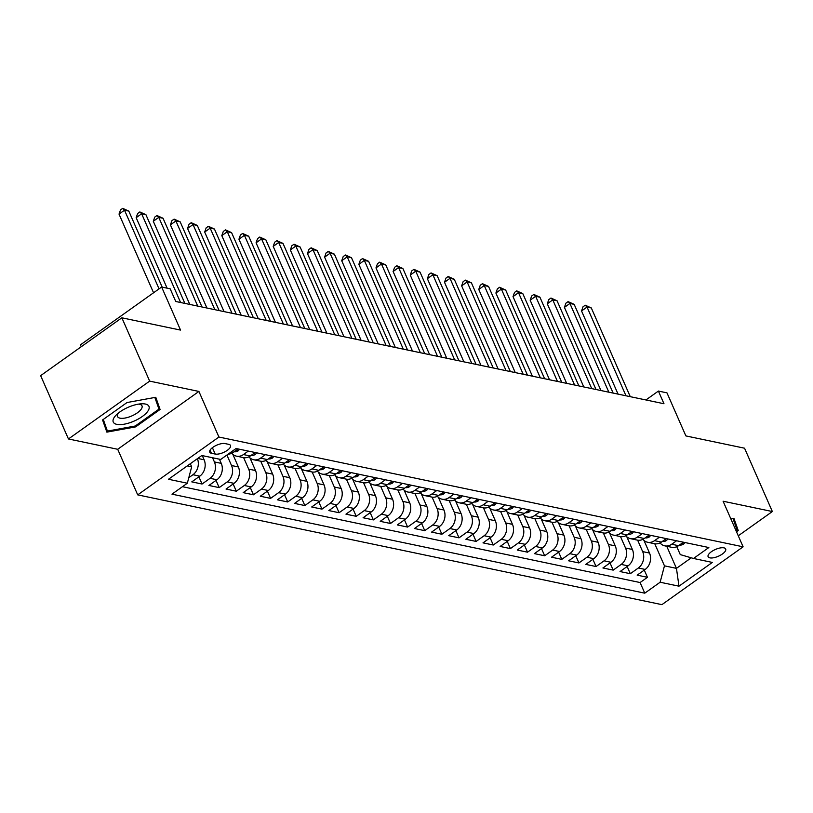 <?xml version="1.0" encoding="UTF-8"?>
<svg xmlns="http://www.w3.org/2000/svg" width="813" height="813" viewBox="0 0 813 813"><rect width="100%" height="100%" fill="white"/><g stroke="black" fill="none" stroke-linecap="round" stroke-linejoin="round"><path stroke-width="1.22" d="M723.926 547.85A9.593 3.699 156.3 0 0 713.306 550.513A9.593 3.699 156.3 0 0 708.113 556.712A9.593 3.699 156.3 0 0 709.871 557.86A9.593 3.699 156.3 0 0 720.491 555.198A9.593 3.699 156.3 0 0 725.684 548.999A9.593 3.699 156.3 0 0 723.926 547.85M137.712 494.873L661.904 604.648L743.112 546.814L218.921 437.038L137.712 494.873L117.702 449.284L198.911 391.439L149.663 381.124L68.444 438.969L117.702 449.284M68.444 438.969L40.65 375.647L121.859 317.802L180.537 330.088L161.635 287.03L80.416 344.864L81.239 346.734M738.275 535.797L772.35 511.54L744.556 448.207L685.877 435.92L666.975 392.862L658.408 391.063L645.939 399.955M149.663 381.124L121.859 317.802M202.295 455.605L204.124 459.782A11.992 9.736 101.8 0 1 199.795 476.164L191.777 481.875L202.061 484.03L198.89 476.804M219.419 459.193L221.258 463.369A11.992 9.736 -78.2 0 1 216.919 479.751L208.911 485.463L219.185 487.617L216.024 480.392M232.833 454.315L238.382 466.957A11.992 9.736 -78.2 0 1 234.053 483.339L226.044 489.05L236.319 491.204L233.148 483.979M249.967 457.902L255.516 470.544A11.992 9.736 -78.2 0 1 251.187 486.926L243.168 492.637L253.453 494.792L250.282 487.566M267.101 461.489L272.65 474.131A11.992 9.736 -78.2 0 1 268.31 490.513L260.302 496.225L270.577 498.379L267.416 491.154M284.225 465.077L289.774 477.719A11.992 9.736 -78.2 0 1 285.444 494.101L277.436 499.812L287.711 501.967L284.54 494.741M301.359 468.664L306.908 481.306A11.992 9.736 -78.2 0 1 302.578 497.688L294.56 503.399L304.845 505.554L301.674 498.339M318.483 472.251L324.041 484.894A11.992 9.736 -78.2 0 1 319.702 501.275L311.694 506.987L321.968 509.141L318.808 501.926M335.617 475.839L341.165 488.481A11.992 9.736 -78.2 0 1 336.836 504.863L328.828 510.574L339.102 512.729L335.932 505.513M352.751 479.426L358.299 492.068A11.992 9.736 -78.2 0 1 353.97 508.45L345.952 514.162L356.236 516.316L353.066 509.101M369.874 483.013L375.433 495.656A11.992 9.736 -78.2 0 1 371.094 512.038L363.086 517.749L373.36 519.903L370.2 512.688M387.008 486.601L392.557 499.243A11.992 9.736 -78.2 0 1 388.228 515.625L380.22 521.336L390.494 523.491L387.323 516.275M404.142 490.188L409.691 502.83A11.992 9.736 -78.2 0 1 405.362 519.212L397.344 524.924L407.628 527.078L404.457 519.863M421.266 493.776L426.825 506.418A11.992 9.736 -78.2 0 1 422.486 522.8L414.478 528.511L424.752 530.665L421.591 523.45M438.4 497.363L443.949 510.005A11.992 9.736 -78.2 0 1 439.62 526.387L431.612 532.098L441.886 534.253L438.715 527.037M455.534 500.95L461.083 513.592A11.992 9.736 -78.2 0 1 456.754 529.985L448.735 535.686L459.02 537.84L455.849 530.625M472.658 504.538L478.207 517.18A11.992 9.736 -78.2 0 1 473.877 533.572L465.869 539.273L476.144 541.428L472.983 534.212M489.792 508.125L495.341 520.767A11.992 9.736 -78.2 0 1 491.011 537.159L483.003 542.86L493.278 545.015L490.107 537.8M506.926 511.712L512.475 524.355A11.992 9.736 -78.2 0 1 508.145 540.747L500.127 546.448L510.412 548.602L507.241 541.387M524.05 515.3L529.598 527.942A11.992 9.736 -78.2 0 1 525.269 544.334L517.261 550.035L527.535 552.19L524.375 544.974M541.184 518.887L546.732 531.529A11.992 9.736 -78.2 0 1 542.403 547.921L534.395 553.623L544.669 555.777L541.499 548.562M558.318 522.474L563.866 535.117A11.992 9.736 -78.2 0 1 559.527 551.509L551.519 557.21L561.803 559.364L558.633 552.149M575.441 526.062L580.99 538.704A11.992 9.736 -78.2 0 1 576.661 555.096L568.653 560.797L578.927 562.952L575.756 555.736M592.575 529.649L598.124 542.291A11.992 9.736 -78.2 0 1 593.795 558.683L585.777 564.385L596.061 566.539L592.89 559.324M609.709 533.237L615.258 545.879A11.992 9.736 -78.2 0 1 610.919 562.271L602.911 567.972L613.195 570.126L610.024 562.911M626.833 536.824L632.382 549.466A11.992 9.736 -78.2 0 1 628.053 565.858L620.045 571.559L630.319 573.714L627.148 566.498M161.635 287.03L170.191 288.828L175.75 301.491L663.977 403.736L658.408 391.063M211.431 453.268L215.201 454.061A9.299 3.587 156.3 0 0 225.486 451.479A9.299 3.587 156.3 0 0 230.506 445.473A9.299 3.587 156.3 0 0 228.809 444.365L225.038 443.573A9.299 3.587 156.3 0 0 214.754 446.154A9.299 3.587 156.3 0 0 209.724 452.16A9.299 3.587 156.3 0 0 211.431 453.268L210.059 450.148M676.792 546.682L680.268 554.598L693.499 558.47L708.855 547.535L236.055 448.512L220.699 459.457L201.848 455.514L168.484 479.274L187.336 483.217L171.97 494.162L644.77 593.175L660.136 582.23L664.465 565.848L676.457 568.358L691.263 557.82M693.499 558.47L712.34 562.423L678.977 586.183L660.136 582.23M637.636 540.157L642.666 551.62A11.992 9.736 101.8 0 1 638.327 568.002L630.319 573.714M643.967 540.411L649.516 553.053L642.666 551.62M620.502 536.57L625.532 548.033A11.992 9.736 101.8 0 1 621.203 564.415L613.195 570.126M603.368 532.982L608.398 544.446A11.992 9.736 101.8 0 1 604.069 560.828L596.061 566.539M586.244 529.395L591.275 540.858A11.992 9.736 101.8 0 1 586.945 557.24L578.927 562.952M569.11 525.808L574.141 537.271A11.992 9.736 101.8 0 1 569.811 553.653L561.803 559.364M551.976 522.22L557.007 533.684A11.992 9.736 101.8 0 1 552.677 550.066L544.669 555.777M534.852 518.633L539.883 530.096A11.992 9.736 101.8 0 1 535.554 546.478L527.535 552.19M517.718 515.046L522.749 526.509A11.992 9.736 101.8 0 1 518.42 542.891L510.412 548.602M500.584 511.458L505.625 522.922A11.992 9.736 101.8 0 1 501.286 539.304L493.278 545.015M483.461 507.871L488.491 519.334A11.992 9.736 101.8 0 1 484.162 535.716L476.144 541.428M466.327 504.284L471.357 515.747A11.992 9.736 101.8 0 1 467.028 532.129L459.02 537.84M449.193 500.696L454.233 512.16A11.992 9.736 101.8 0 1 449.894 528.541L441.886 534.253M432.069 497.109L437.099 508.572A11.992 9.736 101.8 0 1 432.77 524.954L424.752 530.665M414.935 493.521L419.965 504.985A11.992 9.736 101.8 0 1 415.636 521.367L407.628 527.078M397.811 489.934L402.841 501.397A11.992 9.736 101.8 0 1 398.502 517.779L390.494 523.491M380.677 486.347L385.708 497.81A11.992 9.736 101.8 0 1 381.378 514.192L373.36 519.903M363.543 482.759L368.574 494.223A11.992 9.736 101.8 0 1 364.244 510.605L356.236 516.316M346.419 479.172L351.45 490.635A11.992 9.736 101.8 0 1 347.11 507.017L339.102 512.729M329.285 475.585L334.316 487.048A11.992 9.736 101.8 0 1 329.987 503.43L321.968 509.141M312.151 471.997L317.182 483.461A11.992 9.736 101.8 0 1 312.853 499.843L304.845 505.554M295.028 468.41L300.058 479.873A11.992 9.736 101.8 0 1 295.719 496.255L287.711 501.967M277.894 464.823L282.924 476.286A11.992 9.736 101.8 0 1 278.595 492.668L270.577 498.379M260.76 461.235L265.79 472.699A11.992 9.736 101.8 0 1 261.461 489.08L253.453 494.792M243.636 457.648L248.666 469.111A11.992 9.736 101.8 0 1 244.327 485.493L236.319 491.204M226.918 455.026L231.532 465.524A11.992 9.736 101.8 0 1 227.203 481.906L219.185 487.617M212.569 457.76L214.398 461.936A11.992 9.736 101.8 0 1 210.069 478.318L202.061 484.03M197.407 458.674A11.992 9.736 101.8 0 1 192.945 474.731L188.799 477.688M182.447 486.692L640.095 582.535L647.453 577.301L644.282 570.086M649.516 553.053A11.992 9.736 -78.2 0 1 645.187 569.446L637.168 575.147L647.453 577.301M238.036 448.928L233.158 452.404A11.992 9.736 101.8 0 1 228.107 454.172M248.311 451.083L243.433 454.558A11.992 9.736 101.8 0 1 236.532 456.164A11.992 9.736 101.8 0 1 231.776 453.237M236.532 456.164L243.382 457.597A11.992 9.736 -78.2 0 0 250.282 455.991L255.17 452.516M265.445 454.67L260.567 458.146A11.992 9.736 101.8 0 1 253.656 459.752A11.992 9.736 101.8 0 1 248.91 456.825M253.656 459.752L260.506 461.184A11.992 9.736 -78.2 0 0 267.416 459.579L272.294 456.103M282.578 458.258L277.69 461.733A11.992 9.736 101.8 0 1 270.79 463.339A11.992 9.736 101.8 0 1 266.034 460.412M270.79 463.339L277.639 464.772A11.992 9.736 -78.2 0 0 284.55 463.166L289.428 459.691M299.702 461.845L294.824 465.321A11.992 9.736 101.8 0 1 287.914 466.926A11.992 9.736 101.8 0 1 283.168 463.999M287.914 466.926L294.773 468.359A11.992 9.736 -78.2 0 0 301.674 466.753L306.562 463.278M316.836 465.432L311.958 468.908A11.992 9.736 101.8 0 1 305.048 470.514A11.992 9.736 101.8 0 1 300.302 467.587M305.048 470.514L311.897 471.947A11.992 9.736 -78.2 0 0 318.808 470.341L323.686 466.865M333.97 469.02L329.082 472.495A11.992 9.736 101.8 0 1 322.182 474.101A11.992 9.736 101.8 0 1 317.426 471.174M322.182 474.101L329.031 475.534A11.992 9.736 -78.2 0 0 335.942 473.928L340.82 470.453M351.094 472.607L346.216 476.083A11.992 9.736 101.8 0 1 339.306 477.688A11.992 9.736 101.8 0 1 334.56 474.762M339.306 477.688L346.165 479.121A11.992 9.736 -78.2 0 0 353.066 477.516L357.954 474.04M368.228 476.194L363.35 479.67A11.992 9.736 101.8 0 1 356.44 481.276A11.992 9.736 101.8 0 1 351.694 478.349M356.44 481.276L363.289 482.709A11.992 9.736 -78.2 0 0 370.2 481.103L375.078 477.627M385.362 479.782L380.474 483.257A11.992 9.736 101.8 0 1 373.574 484.863A11.992 9.736 101.8 0 1 368.817 481.936M373.574 484.863L380.423 486.296A11.992 9.736 -78.2 0 0 387.334 484.69L392.212 481.215M402.486 483.369L397.608 486.845A11.992 9.736 101.8 0 1 390.697 488.45A11.992 9.736 101.8 0 1 385.951 485.524M390.697 488.45L397.557 489.883A11.992 9.736 -78.2 0 0 404.457 488.278L409.346 484.802M419.62 486.957L414.742 490.432A11.992 9.736 101.8 0 1 407.831 492.038A11.992 9.736 101.8 0 1 403.085 489.111M407.831 492.038L414.681 493.471A11.992 9.736 -78.2 0 0 421.591 491.865L426.469 488.389M436.754 490.544L431.866 494.019A11.992 9.736 101.8 0 1 424.965 495.625A11.992 9.736 101.8 0 1 420.209 492.698M424.965 495.625L431.815 497.058A11.992 9.736 -78.2 0 0 438.715 495.452L443.603 491.977M453.878 494.131L449 497.607A11.992 9.736 101.8 0 1 442.089 499.212A11.992 9.736 101.8 0 1 437.343 496.286M442.089 499.212L448.949 500.645A11.992 9.736 -78.2 0 0 455.849 499.04L460.737 495.564M471.012 497.719L466.134 501.194A11.992 9.736 101.8 0 1 459.223 502.8A11.992 9.736 101.8 0 1 454.467 499.873M459.223 502.8L466.073 504.233A11.992 9.736 -78.2 0 0 472.983 502.627L477.861 499.152M488.146 501.306L483.257 504.782A11.992 9.736 101.8 0 1 476.357 506.387A11.992 9.736 101.8 0 1 471.601 503.46M476.357 506.387L483.207 507.82A11.992 9.736 -78.2 0 0 490.107 506.214L494.995 502.739M505.269 504.893L500.391 508.369A11.992 9.736 101.8 0 1 493.481 509.975A11.992 9.736 101.8 0 1 488.735 507.048M493.481 509.975L500.341 511.407A11.992 9.736 -78.2 0 0 507.241 509.802L512.119 506.326M522.403 508.481L517.515 511.956A11.992 9.736 101.8 0 1 510.615 513.562A11.992 9.736 101.8 0 1 505.859 510.635M510.615 513.562L517.464 514.995A11.992 9.736 -78.2 0 0 524.375 513.389L529.253 509.914M539.537 512.068L534.649 515.544A11.992 9.736 101.8 0 1 527.749 517.149A11.992 9.736 101.8 0 1 522.993 514.223M527.749 517.149L534.598 518.582A11.992 9.736 -78.2 0 0 541.499 516.977L546.387 513.501M556.661 515.655L551.783 519.131A11.992 9.736 101.8 0 1 544.873 520.737A11.992 9.736 101.8 0 1 540.127 517.81M544.873 520.737L551.732 522.17A11.992 9.736 -78.2 0 0 558.633 520.574L563.511 517.088M573.795 519.243L568.907 522.718A11.992 9.736 101.8 0 1 562.007 524.324A11.992 9.736 101.8 0 1 557.251 521.397M562.007 524.324L568.856 525.767A11.992 9.736 -78.2 0 0 575.767 524.161L580.645 520.676M590.919 522.83L586.041 526.306A11.992 9.736 101.8 0 1 579.141 527.911A11.992 9.736 101.8 0 1 574.385 524.985M579.141 527.911L585.99 529.354A11.992 9.736 -78.2 0 0 592.89 527.749L597.779 524.263M608.053 526.418L603.175 529.893A11.992 9.736 101.8 0 1 596.264 531.499A11.992 9.736 101.8 0 1 591.518 528.572M596.264 531.499L603.114 532.942A11.992 9.736 -78.2 0 0 610.024 531.336L614.902 527.85M625.187 530.005L620.299 533.48A11.992 9.736 101.8 0 1 613.398 535.086A11.992 9.736 101.8 0 1 608.642 532.159M613.398 535.086L620.248 536.529A11.992 9.736 -78.2 0 0 627.158 534.924L632.036 531.438M642.311 533.592L637.433 537.068A11.992 9.736 101.8 0 1 630.532 538.673A11.992 9.736 101.8 0 1 625.776 535.747M630.532 538.673L637.382 540.117A11.992 9.736 -78.2 0 0 644.282 538.511L649.17 535.025M659.445 537.18L654.567 540.655A11.992 9.736 101.8 0 1 647.656 542.261A11.992 9.736 101.8 0 1 642.91 539.334M647.656 542.261L654.506 543.704A11.992 9.736 -78.2 0 0 661.416 542.098L666.294 538.613M676.579 540.767L671.69 544.243A11.992 9.736 101.8 0 1 664.79 545.848A11.992 9.736 101.8 0 1 660.034 542.921M664.79 545.848L671.64 547.291A11.992 9.736 -78.2 0 0 678.55 545.686L683.428 542.2M187.254 465.91L191.665 466.835L187.336 483.217M190.303 463.735L191.665 466.835M198.911 391.439L218.921 437.038M772.35 511.54L723.103 501.225L743.112 546.814M666.751 546.265L676.457 568.358L678.977 586.183M654.76 543.745L664.465 565.848M640.095 582.535L644.77 593.175M106.869 432.13L135.629 426.886L160.08 409.467L155.781 397.293L127.021 402.537L102.56 419.955L106.869 432.13M736.507 531.773L738.234 530.543L733.936 518.369L730.877 518.928M155.344 398.878L154.927 397.445M155.415 398.827L160.08 409.467M154.846 397.466L158.962 409.122L135.273 426.002L135.629 426.886M733.499 519.954L733.082 518.531M733.56 519.903L738.234 530.543M159.053 288.869L124.511 210.201L128.8 211.095L162.183 287.141M153.566 292.771L119.023 214.104L124.511 210.201L122.712 208.352L128.8 211.095M119.023 214.104L120.517 209.906L122.712 208.352M145.364 404.041A19.492 7.51 156.3 0 0 141.228 403.817A19.492 7.51 156.3 0 0 116.605 414.63A19.492 7.51 156.3 0 0 116.838 424.366A19.492 7.51 156.3 0 0 142.234 416.541A19.492 7.51 156.3 0 0 145.364 404.041M118.586 412.913A13.343 5.142 156.3 0 0 117.57 416.571A13.343 5.142 156.3 0 0 120.019 418.167A13.343 5.142 156.3 0 0 134.785 414.457A13.343 5.142 156.3 0 0 142.001 405.85A13.343 5.142 156.3 0 0 139.551 404.254A13.343 5.142 156.3 0 0 138.617 404.112M135.273 426.002L107.407 431.083L102.601 419.935M107.407 431.083L103.292 419.447M733.001 518.542L737.117 530.198L736.131 530.899M239.52 449.243L238.382 450.717A7.947 6.453 101.8 0 1 234.093 451.743M180.588 302.497L141.645 213.789L145.923 214.683L184.876 303.401M167.102 288.178L136.157 217.691L141.645 213.789L139.836 211.939L145.923 214.683M136.157 217.691L137.641 213.494L139.836 211.939M256.644 452.831L255.506 454.304A7.947 6.453 101.8 0 1 251.217 455.331M197.722 306.084L158.779 217.376L163.057 218.27L202 306.989M189.785 304.428L153.291 221.278L158.779 217.376L156.97 215.526L163.057 218.27M153.291 221.278L154.775 217.081L156.97 215.526M273.778 456.418L272.64 457.892A7.947 6.453 101.8 0 1 268.351 458.918M214.845 309.672L175.903 220.963L180.191 221.858L219.134 310.576M206.919 308.015L170.415 224.866L175.903 220.963L174.104 219.114L180.191 221.858M170.415 224.866L171.909 220.669L174.104 219.114M290.902 460.006L289.763 461.479A7.947 6.453 101.8 0 1 285.485 462.506M231.979 313.259L193.037 224.551L197.315 225.445L236.268 314.164M224.053 311.603L187.549 228.453L193.037 224.551L191.228 222.701L197.315 225.445M187.549 228.453L189.033 224.256L191.228 222.701M308.036 463.593L306.897 465.066A7.947 6.453 101.8 0 1 302.609 466.093M249.113 316.857L210.171 228.138L214.449 229.032L253.392 317.751M241.176 315.19L204.683 232.04L210.171 228.138L208.362 226.288L214.449 229.032M204.683 232.04L206.167 227.843L208.362 226.288M325.17 467.18L324.031 468.654A7.947 6.453 101.8 0 1 319.743 469.68M266.237 320.444L227.294 231.725L231.583 232.62L270.526 321.338M258.31 318.777L221.807 235.628L227.294 231.725L225.496 229.876L231.583 232.62M221.807 235.628L223.301 231.431L225.496 229.876M342.293 470.768L341.155 472.241A7.947 6.453 101.8 0 1 336.877 473.268M283.371 324.031L244.428 235.313L248.707 236.207L287.65 324.926M275.444 322.365L238.941 239.215L244.428 235.313L242.62 233.463L248.707 236.207M238.941 239.215L240.424 235.018L242.62 233.463M359.427 474.355L358.289 475.829A7.947 6.453 101.8 0 1 354.001 476.855M300.505 327.619L261.562 238.9L265.841 239.794L304.784 328.513M292.568 325.952L256.075 242.802L261.562 238.9L259.754 237.05L265.841 239.794M256.075 242.802L257.558 238.605L259.754 237.05M376.561 477.942L375.423 479.416A7.947 6.453 101.8 0 1 371.135 480.442M317.629 331.206L278.686 242.487L282.975 243.382L321.918 332.1M309.702 329.539L273.198 246.39L278.686 242.487L276.887 240.638L282.975 243.382M273.198 246.39L274.692 242.193L276.887 240.638M393.685 481.53L392.547 483.003A7.947 6.453 101.8 0 1 388.268 484.03M334.763 334.793L295.82 246.075L300.099 246.969L339.041 335.688M326.836 333.127L290.332 249.977L295.82 246.075L294.011 244.225L300.099 246.969M290.332 249.977L291.816 245.78L294.011 244.225M410.819 485.117L409.681 486.591A7.947 6.453 101.8 0 1 405.392 487.617M351.897 338.381L312.954 249.662L317.233 250.556L356.175 339.275M343.96 336.714L307.466 253.565L312.954 249.662L311.145 247.813L317.233 250.556M307.466 253.565L308.95 249.367L311.145 247.813M427.953 488.704L426.815 490.178A7.947 6.453 101.8 0 1 422.526 491.204M369.021 341.968L330.078 253.25L334.367 254.144L373.309 342.862M361.094 340.301L324.59 257.152L330.078 253.25L328.269 251.4L334.367 254.144M324.59 257.152L326.074 252.965L328.269 251.4M445.077 492.292L443.939 493.765A7.947 6.453 101.8 0 1 439.66 494.792M386.155 345.555L347.212 256.837L351.49 257.731L390.433 346.45M378.218 343.889L341.724 260.739L347.212 256.837L345.403 254.987L351.49 257.731M341.724 260.739L343.208 256.552L345.403 254.987M462.211 495.879L461.073 497.353A7.947 6.453 101.8 0 1 456.784 498.379M403.289 349.143L364.346 260.424L368.624 261.319L407.567 350.037M395.352 347.476L358.858 264.327L364.346 260.424L362.537 258.575L368.624 261.319M358.858 264.327L360.342 260.14L362.537 258.575M479.345 499.467L478.207 500.94A7.947 6.453 101.8 0 1 473.918 501.967M420.412 352.73L381.47 264.012L385.758 264.906L424.701 353.625M412.486 351.064L375.982 267.914L381.47 264.012L379.661 262.162L385.758 264.906M375.982 267.914L377.466 263.727L379.661 262.162M496.469 503.054L495.33 504.527A7.947 6.453 101.8 0 1 491.042 505.554M437.546 356.318L398.604 267.599L402.882 268.493L441.825 357.212M429.61 354.651L393.116 271.501L398.604 267.599L396.795 265.749L402.882 268.493M393.116 271.501L394.6 267.314L396.795 265.749M513.603 506.641L512.464 508.115A7.947 6.453 101.8 0 1 508.176 509.141M454.68 359.905L415.738 271.186L420.016 272.081L458.959 360.799M446.744 358.238L410.25 275.099L415.738 271.186L413.929 269.337L420.016 272.081M410.25 275.099L411.734 270.902L413.929 269.337M530.737 510.229L529.598 511.702A7.947 6.453 101.8 0 1 525.31 512.729M471.804 363.492L432.862 274.774L437.15 275.668L476.093 364.387M463.877 361.826L427.374 278.686L432.862 274.774L431.053 272.924L437.15 275.668M427.374 278.686L428.858 274.489L431.053 272.924M547.86 513.816L546.722 515.29A7.947 6.453 101.8 0 1 542.434 516.316M488.938 367.08L449.996 278.361L454.274 279.255L493.217 367.974M481.001 365.413L444.508 282.274L449.996 278.361L448.187 276.511L454.274 279.255M444.508 282.274L445.991 278.076L448.187 276.511M564.994 517.403L563.856 518.877A7.947 6.453 101.8 0 1 559.568 519.903M506.072 370.667L467.119 281.948L471.408 282.843L510.351 371.561M498.135 369L461.642 285.861L467.119 281.948L465.321 280.099L471.408 282.843M461.642 285.861L463.125 281.664L465.321 280.099M582.128 520.991L580.99 522.464A7.947 6.453 101.8 0 1 576.702 523.491M523.196 374.254L484.253 285.536L488.542 286.43L527.485 375.149M515.269 372.588L478.766 289.448L484.253 285.536L482.444 283.686L488.542 286.43M478.766 289.448L480.249 285.251L482.444 283.686M599.252 524.578L598.114 526.062A7.947 6.453 101.8 0 1 593.825 527.078M540.33 377.842L501.387 289.123L505.666 290.017L544.608 378.736M532.393 376.175L495.9 293.036L501.387 289.123L499.578 287.274L505.666 290.017M495.9 293.036L497.383 288.839L499.578 287.274M616.386 528.165L615.248 529.649A7.947 6.453 101.8 0 1 610.959 530.665M557.464 381.429L518.511 292.71L522.8 293.605L561.742 382.323M549.527 379.762L513.023 296.623L518.511 292.71L516.712 290.861L522.8 293.605M513.023 296.623L514.517 292.426L516.712 290.861M633.52 531.753L632.382 533.237A7.947 6.453 101.8 0 1 628.093 534.253M574.588 385.016L535.645 296.298L539.923 297.192L578.876 385.911M566.661 383.35L530.157 300.21L535.645 296.298L533.836 294.448L539.923 297.192M530.157 300.21L531.641 296.013L533.836 294.448M650.644 535.34L649.506 536.824A7.947 6.453 101.8 0 1 645.217 537.84M591.722 388.604L552.779 299.885L557.057 300.78L596 389.498M583.785 386.937L547.291 303.798L552.779 299.885L550.97 298.036L557.057 300.78M547.291 303.798L548.775 299.601L550.97 298.036M667.778 538.928L666.64 540.411A7.947 6.453 101.8 0 1 662.351 541.428M608.846 392.191L569.903 303.473L574.191 304.367L613.134 393.086M600.919 390.525L564.415 307.385L569.903 303.473L568.104 301.623L574.191 304.367M564.415 307.385L565.909 303.188L568.104 301.623M684.902 542.515L683.763 543.999A7.947 6.453 101.8 0 1 679.485 545.015M625.98 395.779L587.037 307.06L591.315 307.954L630.268 396.673M618.053 394.112L581.549 310.973L587.037 307.06L585.228 305.21L591.315 307.954M581.549 310.973L583.033 306.775L585.228 305.21M632.382 549.466L625.532 548.033M615.258 545.879L608.398 544.446M598.124 542.291L591.275 540.858M580.99 538.704L574.141 537.271M563.866 535.117L557.007 533.684M546.732 531.529L539.883 530.096M529.598 527.942L522.749 526.509M512.475 524.355L505.625 522.922M495.341 520.767L488.491 519.334M478.207 517.18L471.357 515.747M461.083 513.592L454.233 512.16M443.949 510.005L437.099 508.572M426.825 506.418L419.965 504.985M409.691 502.83L402.841 501.397M392.557 499.243L385.708 497.81M375.433 495.656L368.574 494.223M358.299 492.068L351.45 490.635M341.165 488.481L334.316 487.048M324.041 484.894L317.182 483.461M306.908 481.306L300.058 479.873M289.774 477.719L282.924 476.286M272.65 474.131L265.79 472.699M255.516 470.544L248.666 469.111M238.382 466.957L231.532 465.524M221.258 463.369L214.398 461.936M204.124 459.782L197.732 458.441M199.795 476.164L192.945 474.731M645.187 569.446L638.327 568.002M628.053 565.858L621.203 564.415M610.919 562.271L604.069 560.828M593.795 558.683L586.945 557.24M576.661 555.096L569.811 553.653M559.527 551.509L552.677 550.066M542.403 547.921L535.554 546.478M525.269 544.334L518.42 542.891M508.145 540.747L501.286 539.304M491.011 537.159L484.162 535.716M473.877 533.572L467.028 532.129M456.754 529.985L449.894 528.541M439.62 526.387L432.77 524.954M422.486 522.8L415.636 521.367M405.362 519.212L398.502 517.779M388.228 515.625L381.378 514.192M371.094 512.038L364.244 510.605M353.97 508.45L347.11 507.017M336.836 504.863L329.987 503.43M319.702 501.275L312.853 499.843M302.578 497.688L295.719 496.255M285.444 494.101L278.595 492.668M268.31 490.513L261.461 489.08M251.187 486.926L244.327 485.493M234.053 483.339L227.203 481.906M216.919 479.751L210.069 478.318M233.158 452.404L231.177 451.987M250.282 455.991L243.433 454.558M267.416 459.579L260.567 458.146M284.55 463.166L277.69 461.733M301.674 466.753L294.824 465.321M318.808 470.341L311.958 468.908M335.942 473.928L329.082 472.495M353.066 477.516L346.216 476.083M370.2 481.103L363.35 479.67M387.334 484.69L380.474 483.257M404.457 488.278L397.608 486.845M421.591 491.865L414.742 490.432M438.715 495.452L431.866 494.019M455.849 499.04L449 497.607M472.983 502.627L466.134 501.194M490.107 506.214L483.257 504.782M507.241 509.802L500.391 508.369M524.375 513.389L517.515 511.956M541.499 516.977L534.649 515.544M558.633 520.574L551.783 519.131M575.767 524.161L568.907 522.718M592.89 527.749L586.041 526.306M610.024 531.336L603.175 529.893M627.158 534.924L620.299 533.48M644.282 538.511L637.433 537.068M661.416 542.098L654.567 540.655M678.55 545.686L671.69 544.243M212.406 447.699L215.201 454.061M238.443 450.636L236.278 450.178M255.577 454.223L253.412 453.766M272.701 457.81L270.546 457.353M289.834 461.398L287.67 460.941M306.968 464.985L304.804 464.528M324.092 468.573L321.928 468.115M341.226 472.16L339.062 471.703M358.36 475.747L356.196 475.29M375.484 479.335L373.319 478.877M392.618 482.922L390.453 482.465M409.752 486.509L407.587 486.052M426.876 490.097L424.711 489.639M444.01 493.684L441.845 493.227M461.144 497.271L458.979 496.814M478.268 500.859L476.103 500.401M495.402 504.446L493.237 503.989M512.536 508.034L510.371 507.576M529.659 511.621L527.495 511.164M546.793 515.208L544.629 514.751M563.927 518.796L561.763 518.338M581.051 522.383L578.886 521.926M598.185 525.97L596.02 525.513M615.309 529.558L613.154 529.1M632.443 533.145L630.278 532.688M649.577 536.732L647.412 536.285M666.701 540.32L664.546 539.873M683.835 543.907L681.67 543.46"/></g></svg>
